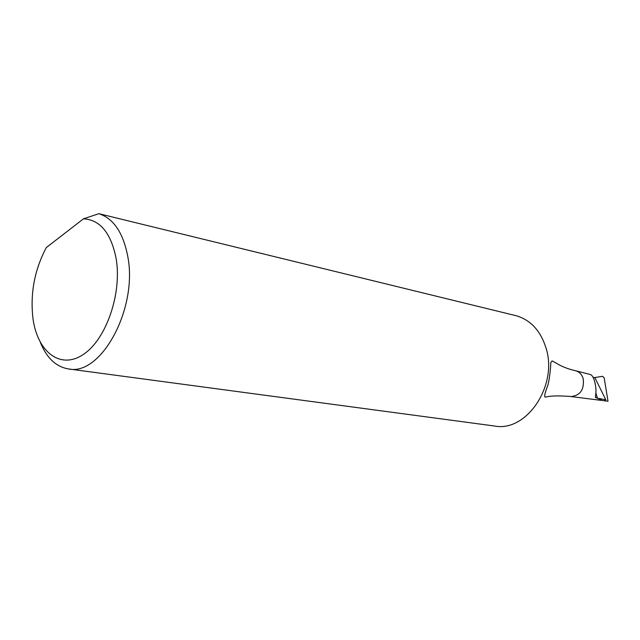 <?xml version="1.0" encoding="UTF-8"?>
<svg xmlns="http://www.w3.org/2000/svg" width="640" height="640" viewBox="0 0 640 640"><rect width="100%" height="100%" fill="white"/><g stroke="black" fill="none" stroke-linecap="round" stroke-linejoin="round"><path stroke-width="0.96" d="M83.472 218.832L46.288 247.592C34.504 269.912 30.064 293.584 32.984 318.624C37.472 352.064 60.464 369.952 83.328 354.456C106.264 339.488 122.24 293.136 116.064 258.16C110.88 232.856 100.016 219.744 83.472 218.832L98.864 213.688C113.464 218.448 123.08 232.568 127.696 256.056C138.232 308.064 101.096 376.384 68.472 368.936C56.112 366.84 46.752 358.048 40.408 342.544M68.472 368.936L494.712 426.04C526.56 432.296 558.216 385.384 545.976 347.872C540.576 330.856 530.776 320.176 516.576 315.832L98.864 213.688M583.176 378.528C581.864 374.48 579.44 371.928 575.904 370.848L575.352 370.72C567.544 368.864 561.152 366.312 556.176 363.064L552.104 360.888L550.784 362.592C550.88 365.08 549.552 381.152 547.44 386.424C544.808 393.272 544.08 396.848 545.264 397.152C550.152 395.776 558.56 395.552 570.488 396.472L571.056 396.552C580.408 395.456 584.448 389.448 583.176 378.528M597.288 399.864L602.432 399.144L595.64 397.696L595.496 395.848C596.336 391.448 596.008 386.52 594.536 381.064C593.4 377.36 592.048 375.176 590.472 374.528L575.904 370.848M602.432 399.144L605.784 399.744L594.928 377.768L593.056 377.312M594.352 377.624L602.584 376.312L604.184 377.832L608 401.24L604.12 400.752L605.784 399.744M597.464 399.896L608 401.24M595.904 393.016L597.536 398.488M605.32 401L604.896 400.152M597.808 399.936L571.056 396.552M595.368 396.8L595.64 397.696"/></g></svg>
